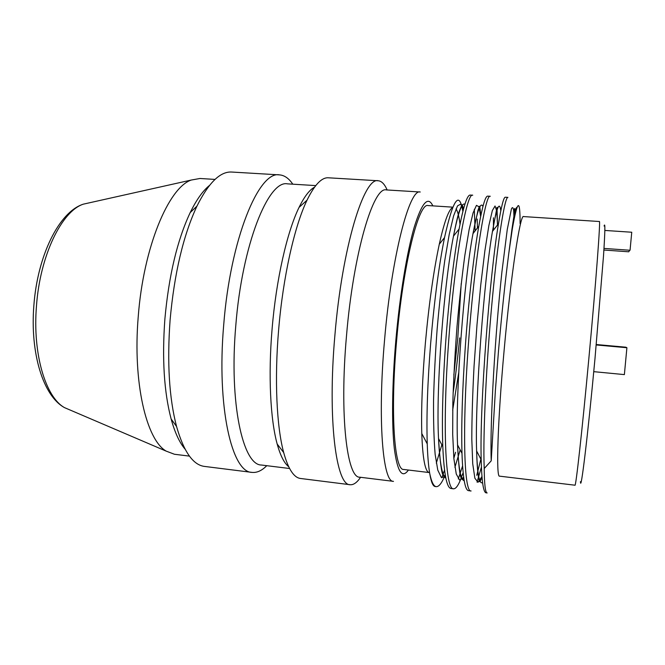 <?xml version="1.0" encoding="UTF-8"?>
<svg xmlns="http://www.w3.org/2000/svg" width="665" height="665" viewBox="0 0 665 665"><rect width="100%" height="100%" fill="white"/><g stroke="black" fill="none" stroke-linecap="round" stroke-linejoin="round"><path stroke-width="1" d="M189.434 456.115L174.454 454.262L166.184 451.128C146.408 439.947 132.634 382.558 138.237 316.656C143.391 247.239 168.661 187.538 191.246 180.049L199.957 178.486L215.019 179.409M209.442 185.469C202.833 190.797 196.424 199.824 190.215 212.551C177.264 240.132 168.819 275.659 164.87 319.15C161.986 358.884 164.072 392.167 171.129 418.983L176.558 426.506C169.159 398.044 167.006 362.533 170.099 319.973C174.33 273.382 183.274 235.443 196.931 206.158C208.66 182.675 220.265 171.304 231.744 172.044L279.549 174.887C258.993 170.365 230.364 238.635 223.698 324.994C216.524 407.329 231.977 472.665 252.035 472.391L204.521 466.423C193.099 465.043 183.781 451.735 176.558 426.506M185.061 449.133C179.542 442.69 174.895 432.632 171.129 418.983M292.8 184.18C288.868 178.378 284.454 175.277 279.549 174.887M266.765 465.683C261.844 470.67 256.931 472.906 252.035 472.391M289.583 468.509L261.503 465.035C242.958 465.325 228.984 403.406 235.776 325.784C242.093 244.404 268.51 179.633 287.496 183.856L315.742 185.593M314.528 187.181C309.491 189.858 304.337 196.591 299.059 207.38C287.105 231.728 276.15 279.549 272.076 329.175C268.128 375.434 270.406 419.582 277.18 444.029L283.689 452.574C276.682 426.814 274.371 379.665 278.61 330.131C282.982 276.981 294.57 225.851 307.031 200.173C314.57 184.77 321.677 177.314 328.377 177.796L378.26 180.764C364.171 176.499 342.151 246.898 334.886 335.401C327.388 419.806 336.216 485.866 350.156 484.719L300.572 478.484C293.905 477.728 288.278 469.091 283.689 452.574M288.676 466.714C284.213 463.164 280.381 455.6 277.18 444.029M387.146 189.974C384.611 184.139 381.644 181.071 378.26 180.764M360.58 477.295C357.014 482.566 353.539 485.034 350.156 484.719M359.773 477.196C347.072 478.31 339.383 415.7 346.473 336.141C353.356 252.75 373.522 185.959 386.34 189.924L420.238 192.002C409.607 188.137 391.677 255.618 384.586 339.707C377.396 419.939 382.849 482.765 393.481 481.36L359.773 477.196M408.41 470.039C402.076 478.975 397.371 471.751 394.303 448.368C391.635 424.561 392.067 383.63 395.841 340.413C399.765 295.584 406.972 252.135 414.237 227.164C421.851 202.659 428.052 195.56 432.832 205.876M452.774 207.156L428.094 205.568C418.842 202.143 403.106 264.013 396.639 340.314C390.089 413.173 394.428 470.754 403.688 469.465L429.316 472.566C425.218 472.034 422.707 459.025 421.785 433.538C421.128 408.792 422.325 378.618 425.384 343.007C428.958 303.839 433.597 270.913 439.291 244.213L444.519 237.605C453.173 198.976 459.282 190.257 462.865 211.428M453.838 375.043L457.803 337.803L461.236 283.448M460.005 224.246C459.066 216.566 457.753 211.42 456.049 208.81M452.616 207.522C448.709 209.625 444.262 221.852 439.291 244.213M441.851 444.835L436.315 463.164M459.723 337.903C457.196 362.458 454.993 380.787 453.114 392.907M444.544 470.08L441.843 477.794M445.226 474.768C442.034 482.848 439.041 486.805 436.248 486.655L435.159 486.522C432.957 486.29 431.153 482.025 429.765 473.713C428.509 466.423 427.67 456.481 427.238 443.888C426.398 416.332 427.52 383.007 430.612 343.913C434.228 301.145 438.867 265.709 444.519 237.605M463.671 477.237L459.615 480.072L456.257 474.004L453.871 458.617L452.69 434.287L452.84 402.367C453.621 378.011 455.026 352.583 457.055 326.108C459.374 300.098 461.967 276.54 464.835 255.451L469.099 229.749L473.081 212.867L476.464 205.335L479.033 206.823L480.654 216.433M455.558 452.291L453.838 458.26M445.567 476.697L441.336 477.445L437.778 470.105L435.151 454.411C433.937 439.914 433.397 421.934 433.547 400.463C434.112 377.521 435.326 353.539 437.188 328.535C439.365 303.847 441.901 281.137 444.785 260.414L449.224 234.371L453.58 215.959L457.52 205.876L460.803 204.055L463.256 209.907M462.715 473.621C459.415 483.804 456.381 488.866 453.596 488.8C445.45 490.57 442.458 427.154 448.343 345.667C454.212 260.273 466.872 191.587 472.732 195.227L470.197 195.069C467.221 194.82 463.522 206.142 459.083 229.018C453.954 256.2 448.601 300.455 445.467 345.401C442.732 385.484 441.834 419.224 442.799 446.631C444.004 474.029 446.764 487.985 451.07 488.492L453.596 488.8M477.246 219.059L477.428 227.962M436.248 486.655C433.696 486.381 431.535 482.067 429.765 473.713M475.126 230.888L474.303 209.275M458.301 478.941L462.582 465.932M487.703 196.142C485.442 195.926 482.474 205.951 478.8 226.208C474.004 253.182 468.609 299.757 465.276 347.255C462.316 390.114 461.219 425.467 461.984 453.322C462.857 477.836 465.043 490.271 468.534 490.654L471.086 490.97C464.037 492.89 462.242 429.366 468.168 347.529C474.137 261.769 485.575 192.709 490.263 196.3L487.703 196.142M484.22 468.509C484.369 484.66 485.35 492.815 487.154 492.956L486.123 492.832C483.38 492.557 481.734 481.526 481.194 459.731C479.515 404.569 490.038 272.6 498.476 223.739C501.435 205.884 503.721 197.048 505.342 197.222L507.919 197.38C505.009 196.532 498.334 235.668 492.374 298.527C486.398 361.278 482.773 434.577 484.22 468.509L491.219 460.828C489.806 422.874 495.226 333.065 501.934 271.761L507.262 229.492L511.427 208.918C512.449 206.765 513.214 207.38 513.696 210.772L514.037 219.159M481.335 467.395L477.029 482.133M493.447 217.788L493.447 230.157M499.565 476.157C495.974 478.093 497.57 421.909 504.137 350.172C510.861 275.069 520.279 213.573 523.563 216.574L599.348 221.512C600.703 218.735 596.031 281.652 588.891 358.094C582.124 431.12 575.782 487.719 574.967 485.201L499.565 476.157M520.096 223.598C520.088 197.887 517.495 199.691 512.299 229.018L508.75 253.673C505.167 281.262 501.776 313.356 498.575 349.956L495.4 390.28L491.219 460.828M508.75 253.673L511.909 229.516C514.195 214.371 515.882 206.99 516.971 207.372M482.582 482.657C479.34 484.428 477.354 473.879 476.622 451.011L476.614 450.87C474.744 398.809 484.344 277.388 492.449 231.52L492.466 231.403C496.655 207.455 499.44 200.556 500.812 210.705M476.747 475.309L480.87 459.108M580.462 481.618C580.778 493.613 587.685 437.229 594.992 358.543L603.496 256.05C605.083 231.619 605.283 221.611 604.094 226.042M596.281 344.528L625.898 347.205L626.904 347.728L624.377 374.603L593.754 371.66M596.239 344.952L626.904 347.728M603.986 248.419L630.054 250.264L631.75 232.235L604.851 230.439L631.75 232.235M629.605 250.231L628.782 251.794L603.887 250.032M90.141 202.642L83.358 204.155C61.862 211.021 40.016 255.36 36.475 305.958C32.469 354.004 45.669 397.329 64.538 407.645L70.931 410.38M464.203 480.687C460.729 480.105 458.518 468.177 457.553 444.91C455.184 392.566 464.128 280.081 472.99 233.606C477.354 210.406 480.67 201.354 482.94 206.466M460.188 449.914L454.902 467.312M445.866 478.185C442.117 475.683 439.673 462.466 438.526 438.534C435.849 386.315 444.12 282.866 453.488 236.133C458.094 212.867 461.892 202.235 464.885 204.255M458.725 372.583L452.682 410.147M481.959 476.539L478.052 482.266L474.885 478.243L472.724 463.754L471.801 439.05C471.851 417.861 472.607 393.572 474.054 366.166L477.013 324.528L480.762 284.844L484.86 250.946L488.85 225.668L492.349 210.572L495.051 205.984L496.788 211.229L497.487 225.011L497.013 207.339L492.466 231.403L498.476 223.748M191.246 180.049L83.358 204.155C58.919 211.902 37.456 255.909 33.857 305.617C30.05 352.866 43.034 396.007 64.538 407.645L166.184 451.128M190.215 212.551L196.931 206.158M299.059 207.38L307.031 200.173M421.785 433.538L427.238 443.888M461.984 453.331L457.553 444.91C458.609 465.259 459.806 476.19 461.144 477.711C461.734 479.847 462.616 479.931 463.771 477.944M478.808 226.2L472.99 233.606L477.985 210.265L479.407 206.25C479.648 206.765 479.806 204.479 480.745 215.95M442.799 446.631L438.526 438.534C440.055 461.892 441.61 474.062 443.181 475.059C444.436 477.146 445.251 477.778 445.617 476.963M459.091 229.018L453.488 236.133C455.625 225.028 457.528 216.79 459.207 211.404L461.776 205.244C462.05 204.064 462.607 205.377 463.455 209.176M512.923 222.451L513.297 223.157M514.128 218.702C514.128 206.724 514.619 209.01 514.693 208.478C514.943 208.793 515.259 207.513 511.884 229.658M482.017 477.279C480.263 481.427 479.399 482.674 479.423 481.011C478.808 480.196 477.196 473.264 476.622 450.87M481.194 459.723L476.622 451.003M512.299 229.018L511.909 229.516"/></g></svg>
